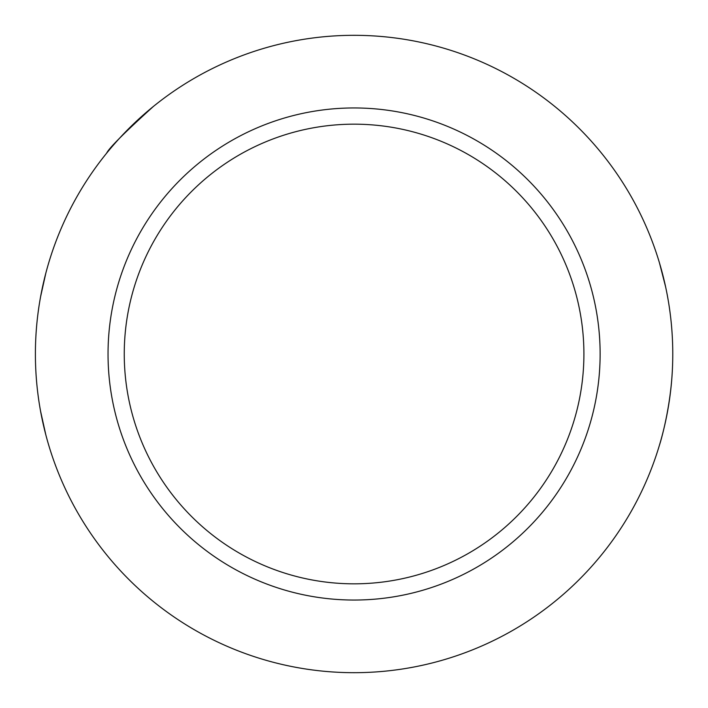 <?xml version="1.0" encoding="UTF-8"?>
<svg xmlns="http://www.w3.org/2000/svg" width="708" height="708" viewBox="0 0 708 708"><rect width="100%" height="100%" fill="white"/><g stroke="black" fill="none" stroke-linecap="round" stroke-linejoin="round"><path stroke-width="1.06" d="M35.4 354A318.68 318.68 0 0 1 513.424 78.013A318.68 318.68 0 0 1 513.424 629.987A318.68 318.68 0 0 1 35.4 354M659.475 445.049C659.396 445.704 671.396 407.817 672.6 364.116M665.573 286.696L659.475 262.951M40.577 296.767L45.852 273.067A318.68 318.68 0 0 1 106.634 153.185C108.944 148.167 124.484 132.626 153.264 106.554M40.577 411.206L45.843 434.924M124.254 354A229.826 229.826 0 0 0 354.08 583.826A229.826 229.826 0 0 0 583.905 354A229.826 229.826 0 0 0 354.08 124.174A229.826 229.826 0 0 0 124.254 354M600.127 354A246.048 246.048 0 0 1 231.056 567.081A246.048 246.048 0 0 1 231.056 140.919A246.048 246.048 0 0 1 600.127 354"/></g></svg>
